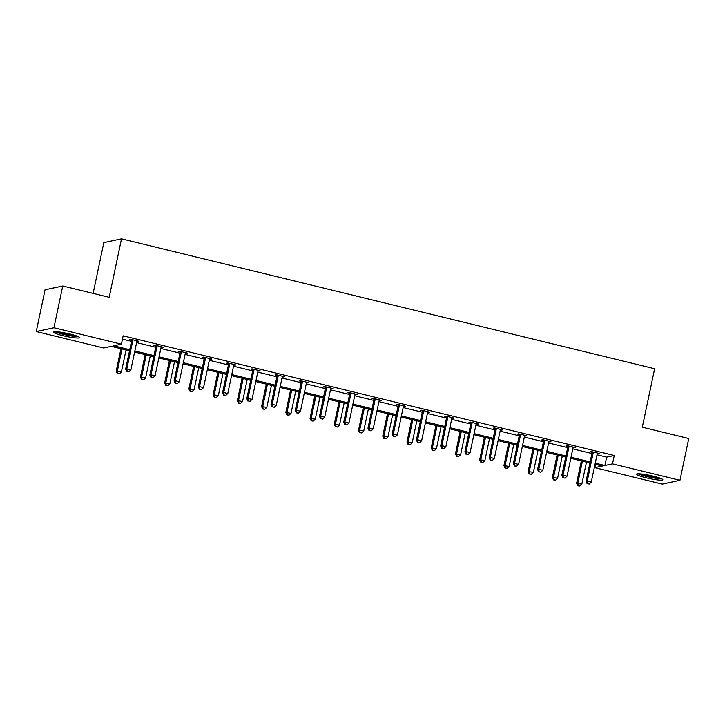 <?xml version="1.0" encoding="UTF-8"?>
<svg xmlns="http://www.w3.org/2000/svg" width="725" height="725" viewBox="0 0 725 725"><rect width="100%" height="100%" fill="white"/><g stroke="black" fill="none" stroke-linecap="round" stroke-linejoin="round"><path stroke-width="1.09" d="M70.18 334.08A13.413 1.586 11.9 0 1 79.623 337.632A13.413 1.586 11.9 0 1 62.821 335.657A13.413 1.586 11.9 0 1 53.378 332.104A13.413 1.586 11.9 0 1 70.18 334.08M653.379 476.189A13.413 1.586 11.9 0 1 662.822 479.751A13.413 1.586 11.9 0 1 646.011 477.775A13.413 1.586 11.9 0 1 636.577 474.213A13.413 1.586 11.9 0 1 653.379 476.189M93.126 293.389L103.82 242.63L121.51 238.824L654.63 368.744L642.305 427.215L688.75 438.534L679.95 480.303L662.251 484.101L594.808 467.661L602.403 466.03L595.035 464.236M595.506 464.353L594.808 467.661M129.503 350.791L111.297 346.351L103.693 347.982L36.25 331.552L53.94 327.754L121.392 344.185L113.798 345.816L129.739 349.704M53.94 327.754L62.749 285.985L45.05 289.782L36.25 331.552M162.155 346.958L162.056 347.474L163.234 347.221L155.15 345.254L153.972 345.508L155.993 345.997M162.056 347.474L161.104 347.248M210.622 358.775L210.513 359.283L211.7 359.029L203.616 357.062L202.438 357.316L204.459 357.806M210.513 359.283L209.57 359.056M259.088 370.584L258.979 371.1L260.157 370.847L252.083 368.871L250.904 369.125L252.925 369.623M258.979 371.1L258.037 370.865M307.554 382.392L307.445 382.909L308.623 382.655L300.549 380.688L299.371 380.942L301.392 381.432M307.445 382.909L306.494 382.673M356.02 394.201L355.912 394.717L357.09 394.463L349.015 392.497L347.837 392.751L349.849 393.24M355.912 394.717L354.96 394.482M404.487 406.009L404.378 406.526L405.556 406.272L397.481 404.305L396.294 404.559L398.315 405.048M404.378 406.526L403.426 406.299M452.953 417.827L452.844 418.334L454.022 418.08L445.938 416.114L444.76 416.368L446.781 416.857M452.844 418.334L451.892 418.108M501.41 429.635L501.301 430.152L502.488 429.898L494.405 427.922L493.227 428.176L495.248 428.674M501.301 430.152L500.359 429.916M549.876 441.443L549.768 441.96L550.946 441.706L542.871 439.74L541.693 439.993L543.714 440.483M549.768 441.96L548.825 441.724M598.342 453.252L598.234 453.768L599.412 453.515L591.337 451.548L590.159 451.802L592.18 452.291M598.234 453.768L597.291 453.533M122.453 339.146L131.497 341.348M136.608 342.599L155.73 347.257M160.841 348.498L179.963 353.157M185.074 354.407L204.196 359.065M209.308 360.307L228.429 364.965M233.532 366.216L252.663 370.874M257.765 372.115L276.887 376.782M281.998 378.024L301.12 382.682M306.231 383.933L325.353 388.591M330.464 389.833L349.586 394.491M354.697 395.741L373.819 400.399M378.93 401.641L398.052 406.308M403.163 407.55L422.285 412.208M427.397 413.458L446.518 418.117M451.63 419.358L470.752 424.016M475.863 425.267L494.985 429.925M500.096 431.167L519.218 435.834M524.329 437.075L543.451 441.733M548.553 442.984L567.684 447.642M572.786 448.884L591.908 453.542M597.019 454.792L606.662 457.14L614.265 455.508L123.15 335.838L121.392 344.185M574.109 447.352L574.001 447.86L575.179 447.606L567.104 445.639L565.926 445.893L567.947 446.382M574.001 447.86L573.058 447.633M525.643 435.535L525.534 436.051L526.722 435.798L518.638 433.831L517.46 434.085L519.481 434.574M525.534 436.051L524.592 435.825M477.177 423.726L477.077 424.243L478.255 423.989L470.172 422.022L468.993 422.276L471.014 422.766M477.077 424.243L476.126 424.007M428.72 411.918L428.611 412.434L429.789 412.181L421.714 410.214L420.527 410.468L422.548 410.957M428.611 412.434L427.659 412.199M380.253 400.109L380.145 400.626L381.323 400.372L373.248 398.397L372.07 398.65L374.082 399.149M380.145 400.626L379.193 400.39M331.787 388.301L331.678 388.808L332.857 388.555L324.782 386.588L323.604 386.842L325.616 387.331M331.678 388.808L330.727 388.582M283.321 376.483L283.212 377L284.39 376.746L276.316 374.78L275.138 375.033L277.158 375.523M283.212 377L282.27 376.773M234.855 364.675L234.746 365.192L235.924 364.938L227.849 362.971L226.671 363.225L228.692 363.714M234.746 365.192L233.803 364.956M186.388 352.867L186.28 353.383L187.467 353.129L179.383 351.163L178.205 351.417L180.226 351.906M186.28 353.383L185.337 353.147M137.931 341.058L137.823 341.575L139.001 341.321L130.917 339.345L129.739 339.599L131.76 340.097M137.823 341.575L136.871 341.339M62.749 285.985L109.194 297.304L121.51 238.824M614.265 455.508L612.498 463.864L679.95 480.303M589.923 462.994L570.802 458.327M565.69 457.085L546.568 452.427M541.457 451.177L522.335 446.518M517.224 445.277L498.102 440.619M492.991 439.368L473.869 434.71M468.758 433.468L449.636 428.801M444.525 427.56L425.403 422.902M420.292 421.651L401.17 416.993M396.058 415.751L376.937 411.093M371.834 409.843L352.703 405.184M347.601 403.943L328.479 399.276M323.368 398.034L304.246 393.376M299.135 392.125L280.013 387.467M274.902 386.226L255.78 381.567M250.669 380.317L231.547 375.659M226.436 374.417L207.314 369.75M202.203 368.508L183.081 363.85M177.969 362.6L158.847 357.942M153.736 356.7L134.614 352.042M595.261 463.148L604.904 465.495L612.498 463.864M134.85 350.945L153.972 355.603M159.074 356.854L178.205 361.512M183.307 362.754L202.429 367.421M207.54 368.663L226.662 373.321M231.773 374.571L250.895 379.229M256.007 380.471L275.128 385.129M280.24 386.38L299.362 391.038M304.473 392.279L323.595 396.947M328.706 398.188L347.828 402.846M352.939 404.097L372.061 408.755M377.172 409.997L396.294 414.655M401.405 415.905L420.527 420.563M425.638 421.805L444.76 426.472M449.872 427.714L468.993 432.372M474.096 433.623L493.227 438.281M498.329 439.522L517.451 444.18M522.562 445.431L541.684 450.089M546.795 451.331L565.917 455.998M571.028 457.239L590.15 461.897M606.662 457.14L604.904 465.495M592.289 451.775L586.054 481.364L587.232 481.11L593.358 452.038M587.631 483.647L589.244 484.046L587.631 483.647L587.232 481.11L591.265 482.089L597.391 453.025M586.054 481.364L587.159 483.756M589.244 484.046L591.265 482.089M581.35 460.901L576.611 483.385L581.831 484.119L586.462 462.142M582.42 461.163L577.798 483.131L578.197 485.677L577.725 485.777L579.81 486.067L578.197 485.677M581.831 484.119L579.81 486.067M577.725 485.777L576.611 483.385M568.056 445.875L561.821 475.455L562.999 475.201L569.125 446.129M563.397 477.748L565.011 478.138L563.397 477.748L562.999 475.201L567.041 476.189L573.167 447.117M561.821 475.455L562.926 477.847M565.011 478.138L567.041 476.189M543.822 439.966L537.588 469.555L538.766 469.302L544.892 440.229M539.164 471.839L540.778 472.238L539.164 471.839L538.766 469.302L542.808 470.28L548.934 441.208M537.588 469.555L538.693 471.939M540.778 472.238L542.808 470.28M557.117 454.992L552.377 477.485L557.597 478.21L562.228 456.243M558.196 455.255L553.565 477.231L553.963 479.769L553.492 479.868L555.577 480.168L553.963 479.769M557.597 478.21L555.577 480.168M553.492 479.868L552.377 477.485M532.884 449.092L528.153 471.576L533.364 472.31L537.995 450.334M533.963 449.355L529.332 471.323L529.73 473.869L529.259 473.969L531.343 474.259L529.73 473.869M533.364 472.31L531.343 474.259M529.259 473.969L528.153 471.576M660.611 478.346A11.609 1.368 11.9 0 1 649.691 476.987A11.609 1.368 11.9 0 1 639.16 473.833M642.613 474.15A10.748 1.269 -168.1 0 0 657.321 477.249M638.045 473.815A13.322 1.577 -168.1 0 0 649.654 477.186A13.322 1.577 -168.1 0 0 661.635 478.79M77.412 336.228A11.609 1.368 11.9 0 1 66.501 334.868A11.609 1.368 11.9 0 1 55.97 331.715M59.414 332.032A10.748 1.269 -168.1 0 0 74.131 335.131M54.846 331.697A13.322 1.577 -168.1 0 0 66.455 335.068A13.322 1.577 -168.1 0 0 78.445 336.672M519.589 434.058L513.354 463.647L514.533 463.393L520.659 434.32M514.931 465.939L516.544 466.329L514.931 465.939L514.533 463.393L518.574 464.381L524.701 435.308M513.354 463.647L514.46 466.039M516.544 466.329L518.574 464.381M508.651 443.183L503.92 465.668L509.131 466.402L513.762 444.434M509.729 443.446L505.098 465.414L505.497 467.96L505.026 468.06L507.11 468.359L505.497 467.96M509.131 466.402L507.11 468.359M505.026 468.06L503.92 465.668M495.356 428.158L489.121 457.738L490.299 457.484L496.426 428.421M490.698 460.031L492.32 460.42L490.698 460.031L490.299 457.484L494.341 458.472L500.468 429.399M489.121 457.738L490.227 460.13M492.32 460.42L494.341 458.472M484.427 437.284L479.687 459.768L484.907 460.493L489.529 438.525M485.496 437.538L480.865 459.514L481.264 462.052L480.793 462.16L482.877 462.45L481.264 462.052M484.907 460.493L482.877 462.45M480.793 462.16L479.687 459.768M471.123 422.249L464.888 451.838L466.066 451.584L472.192 422.512M466.465 454.122L468.087 454.521L466.465 454.122L466.066 451.584L470.108 452.563L476.234 423.5M464.888 451.838L465.994 454.231M468.087 454.521L470.108 452.563M460.194 431.375L455.454 453.859L460.674 454.593L465.296 432.617M461.263 431.638L456.632 453.605L457.031 456.152L456.56 456.252L458.644 456.542L457.031 456.152M460.674 454.593L458.644 456.542M456.56 456.252L455.454 453.859M446.89 416.349L440.655 445.929L441.833 445.676L447.959 416.603M442.232 448.222L443.854 448.612L442.232 448.222L441.833 445.676L445.875 446.663L452.001 417.591M440.655 445.929L441.761 448.322M443.854 448.612L445.875 446.663M422.657 410.441L416.422 440.03L417.6 439.776L423.726 410.703M418.008 442.313L419.621 442.712L418.008 442.313L417.6 439.776L421.642 440.755L427.768 411.682M416.422 440.03L417.528 442.413M419.621 442.712L421.642 440.755M398.424 404.532L392.189 434.121L393.367 433.867L399.493 404.795M393.775 436.414L395.388 436.803L393.775 436.414L393.367 433.867L397.409 434.855L403.535 405.782M392.189 434.121L393.303 436.513M395.388 436.803L397.409 434.855M374.191 398.632L367.956 428.212L369.143 427.958L375.26 398.895M369.542 430.505L371.155 430.895L369.542 430.505L369.143 427.958L373.176 428.946L379.302 399.874M367.956 428.212L369.07 430.605M371.155 430.895L373.176 428.946M349.958 392.723L343.722 422.312L344.91 422.059L351.036 392.986M345.308 424.596L346.922 424.995L345.308 424.596L344.91 422.059L348.942 423.038L355.069 393.974M343.722 422.312L344.837 424.705M346.922 424.995L348.942 423.038M325.724 386.824L319.498 416.404L320.677 416.15L326.803 387.077M321.075 418.697L322.688 419.086L321.075 418.697L320.677 416.15L324.709 417.138L330.836 388.065M319.498 416.404L320.604 418.796M322.688 419.086L324.709 417.138M301.5 380.915L295.265 410.504L296.443 410.25L302.57 381.178M296.842 412.788L298.455 413.187L296.842 412.788L296.443 410.25L300.476 411.229L306.603 382.157M295.265 410.504L296.371 412.888M298.455 413.187L300.476 411.229M277.267 375.006L271.032 404.595L272.21 404.342L278.337 375.269M272.609 406.888L274.222 407.278L272.609 406.888L272.21 404.342L276.243 405.329L282.369 376.257M271.032 404.595L272.138 406.988M274.222 407.278L276.243 405.329M253.034 369.107L246.799 398.687L247.977 398.433L254.103 369.369M248.376 400.979L249.989 401.369L248.376 400.979L247.977 398.433L252.019 399.421L258.145 370.348M246.799 398.687L247.905 401.079M249.989 401.369L252.019 399.421M228.801 363.198L222.566 392.787L223.744 392.533L229.87 363.461M224.143 395.071L225.756 395.469L224.143 395.071L223.744 392.533L227.786 393.512L233.912 364.448M222.566 392.787L223.672 395.179M225.756 395.469L227.786 393.512M204.568 357.298L198.333 386.878L199.511 386.624L205.637 357.552M199.91 389.171L201.523 389.561L199.91 389.171L199.511 386.624L203.553 387.612L209.679 358.54M198.333 386.878L199.438 389.271M201.523 389.561L203.553 387.612M180.335 351.389L174.1 380.978L175.278 380.725L181.404 351.652M175.677 383.262L177.299 383.661L175.677 383.262L175.278 380.725L179.32 381.703L185.446 352.64M174.1 380.978L175.205 383.362M177.299 383.661L179.32 381.703M156.102 345.481L149.867 375.07L151.045 374.816L157.171 345.743M151.443 377.362L153.066 377.752L151.443 377.362L151.045 374.816L155.087 375.804L161.213 346.731M149.867 375.07L150.972 377.462M153.066 377.752L155.087 375.804M131.868 339.581L125.633 369.161L126.812 368.907L132.938 339.844M127.21 371.454L128.833 371.843L127.21 371.454L126.812 368.907L130.853 369.895L136.98 340.822M125.633 369.161L126.739 371.553M128.833 371.843L130.853 369.895M435.961 425.466L431.221 447.959L436.441 448.684L441.072 426.717M437.03 425.729L432.399 447.706L432.798 450.243L432.327 450.343L434.411 450.642L432.798 450.243M436.441 448.684L434.411 450.642M432.327 450.343L431.221 447.959M411.728 419.567L406.988 442.051L412.208 442.785L416.839 420.808M412.797 419.829L408.166 441.797L408.565 444.343L408.093 444.443L410.178 444.733L408.565 444.343M412.208 442.785L410.178 444.733M408.093 444.443L406.988 442.051M387.494 413.658L382.755 436.142L387.975 436.876L392.606 414.908M388.564 413.921L383.933 435.888L384.332 438.435L383.86 438.534L385.954 438.833L384.332 438.435M387.975 436.876L385.954 438.833M383.86 438.534L382.755 436.142M363.261 407.758L358.522 430.242L363.742 430.967L368.373 409M364.331 408.012L359.7 429.988L360.098 432.535L359.627 432.635L361.721 432.925L360.098 432.535M363.742 430.967L361.721 432.925M359.627 432.635L358.522 430.242M339.028 401.849L334.288 424.333L339.508 425.067L344.139 403.091M340.097 402.112L335.467 424.08L335.865 426.626L335.394 426.726L337.487 427.016L335.865 426.626M339.508 425.067L337.487 427.016M335.394 426.726L334.288 424.333M314.795 395.941L310.055 418.434L315.275 419.159L319.906 397.191M315.864 396.203L311.233 418.18L311.641 420.718L311.161 420.817L313.254 421.116L311.641 420.718M315.275 419.159L313.254 421.116M311.161 420.817L310.055 418.434M290.562 390.041L285.822 412.525L291.042 413.259L295.673 391.282M291.631 390.304L287 412.271L287.408 414.818L286.937 414.917L289.021 415.208L287.408 414.818M291.042 413.259L289.021 415.208M286.937 414.917L285.822 412.525M266.329 384.132L261.589 406.616L266.809 407.35L271.44 385.383M267.398 384.395L262.776 406.372L263.175 408.909L262.704 409.009L264.788 409.308L263.175 408.909M266.809 407.35L264.788 409.308M262.704 409.009L261.589 406.616M242.096 378.233L237.356 400.717L242.576 401.451L247.207 379.474M243.174 378.495L238.543 400.463L238.942 403.009L238.471 403.109L240.555 403.399L238.942 403.009M242.576 401.451L240.555 403.399M238.471 403.109L237.356 400.717M217.863 372.324L213.132 394.808L218.343 395.542L222.974 373.574M218.941 372.587L214.31 394.554L214.709 397.101L214.238 397.2L216.322 397.49L214.709 397.101M218.343 395.542L216.322 397.49M214.238 397.2L213.132 394.808M193.629 366.424L188.899 388.908L194.11 389.633L198.741 367.666M194.708 366.678L190.077 388.654L190.476 391.192L190.004 391.301L192.089 391.591L190.476 391.192M194.11 389.633L192.089 391.591M190.004 391.301L188.899 388.908M169.405 360.515L164.666 382.999L169.886 383.733L174.507 361.757M170.475 360.778L165.844 382.746L166.243 385.292L165.771 385.392L167.856 385.682L166.243 385.292M169.886 383.733L167.856 385.682M165.771 385.392L164.666 382.999M145.172 354.607L140.433 377.091L145.653 377.825L150.274 355.857M146.242 354.869L141.611 376.846L142.009 379.383L141.538 379.483L143.623 379.782L142.009 379.383M145.653 377.825L143.623 379.782M141.538 379.483L140.433 377.091M120.939 348.707L116.199 371.191L121.419 371.925L126.05 349.948M122.008 348.97L117.378 370.937L117.776 373.484L117.305 373.583L119.389 373.873L117.776 373.484M121.419 371.925L119.389 373.873M117.305 373.583L116.199 371.191"/></g></svg>
